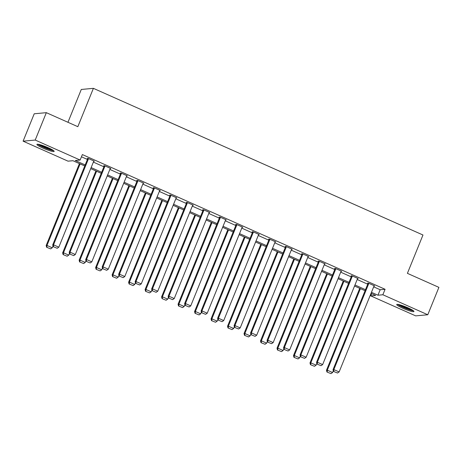 <?xml version="1.0" encoding="UTF-8"?>
<svg xmlns="http://www.w3.org/2000/svg" width="462" height="462" viewBox="0 0 462 462"><rect width="100%" height="100%" fill="white"/><g stroke="black" fill="none" stroke-linecap="round" stroke-linejoin="round"><path stroke-width="0.69" d="M48.094 147.667A9.304 1.213 22.1 0 1 54.158 151.403A9.304 1.213 22.1 0 1 42.983 148.14A9.304 1.213 22.1 0 1 36.92 144.404A9.304 1.213 22.1 0 1 48.094 147.667M407.894 307.784A9.304 1.213 22.1 0 1 413.958 311.521A9.304 1.213 22.1 0 1 402.789 308.252A9.304 1.213 22.1 0 1 396.719 304.522A9.304 1.213 22.1 0 1 407.894 307.784M67.954 122.291L81.289 89.461L93.399 88.34L422.973 235.008L407.403 273.348L438.9 287.364L427.777 314.755L415.667 315.869L370.743 295.876L375.658 295.426L371.032 293.364M371.65 293.641L370.743 295.876M84.765 165.974L72.932 160.712L68.024 161.163L23.1 141.17L35.21 140.055L80.134 160.048L75.225 160.499L85.187 164.934M35.21 140.055L46.333 112.67L34.223 113.785L23.1 141.17M373.677 286.844L380.168 289.738L385.083 289.281L82.357 154.568L80.134 160.048M81.451 156.803L87.41 159.454M93.364 162.104L103.898 166.794M109.852 169.439L120.391 174.128M126.34 176.779L136.879 181.468M142.827 184.119L153.367 188.808M159.321 191.453L169.854 196.142M175.808 198.793L186.348 203.482M192.296 206.133L202.835 210.822M208.784 213.467L219.323 218.156M225.277 220.807L235.811 225.496M241.765 228.141L252.304 232.831M258.252 235.481L268.792 240.171M274.746 242.821L285.279 247.511M291.233 250.156L301.767 254.845M307.721 257.496L318.26 262.185M324.209 264.836L334.748 269.525M340.702 272.17L351.236 276.859M357.19 279.51L367.723 284.199M374.024 285.99L374.676 285.926L368.335 283.108L367.515 283.183L368.041 283.414M357.536 278.65L358.183 278.592L351.842 275.768L351.028 275.843L351.553 276.08M341.048 271.31L341.695 271.252L335.354 268.428L334.534 268.503L335.066 268.74M324.561 263.975L325.208 263.912L318.867 261.094L318.047 261.169L318.578 261.405M308.067 256.635L308.72 256.577L302.379 253.754L301.559 253.829L302.084 254.065M291.58 249.301L292.227 249.237L285.886 246.413L285.071 246.494L285.597 246.725M275.092 241.961L275.739 241.903L269.398 239.079L268.578 239.154L269.109 239.391M258.605 234.621L259.251 234.563L252.91 231.739L252.09 231.814L252.622 232.051M242.111 227.287L242.764 227.223L236.423 224.405L235.603 224.48L236.128 224.711M225.623 219.947L226.27 219.889L219.929 217.065L219.115 217.14L219.641 217.377M209.136 212.607L209.783 212.549L203.442 209.725L202.622 209.8L203.153 210.037M192.648 205.272L193.295 205.209L186.954 202.391L186.134 202.466L186.665 202.703M176.155 197.932L176.807 197.875L170.461 195.051L169.646 195.126L170.172 195.362M159.667 190.598L160.314 190.535L153.973 187.716L153.159 187.791L153.684 188.022M143.18 183.258L143.826 183.2L137.485 180.376L136.665 180.451L137.197 180.688M126.692 175.918L127.339 175.86L120.998 173.036L120.178 173.111L120.709 173.348M110.199 168.584L110.851 168.52L104.504 165.702L103.69 165.777L104.216 166.008M93.711 161.244L94.358 161.186L88.017 158.362L87.197 158.437L87.728 158.674M46.333 112.67L77.83 126.686L93.399 88.34M385.083 289.281L382.859 294.762L427.777 314.755M371.454 292.325L377.945 295.212L382.859 294.762M91.141 167.579L101.675 172.268M107.629 174.919L118.162 179.608M124.116 182.259L134.656 186.948M140.604 189.593L151.143 194.283M157.097 196.933L167.631 201.623M173.585 204.268L184.119 208.957M190.073 211.608L200.612 216.297M206.56 218.948L217.1 223.637M223.054 226.282L233.587 230.971M239.541 233.622L250.075 238.311M256.029 240.962L266.568 245.651M272.516 248.296L283.056 252.985M289.01 255.636L299.543 260.325M305.498 262.97L316.031 267.66M321.985 270.31L332.524 275M338.473 277.65L349.012 282.34M354.966 284.985L365.5 289.674M365.078 290.719L354.539 286.03M348.591 283.379L338.051 278.69M332.097 276.045L321.564 271.356M315.61 268.705L305.076 264.016M299.122 261.365L288.583 256.676M282.634 254.031L272.095 249.341M266.141 246.691L255.607 242.001M249.653 239.351L239.12 234.661M233.166 232.016L222.626 227.327M216.678 224.676L206.139 219.987M200.185 217.342L189.651 212.653M183.697 210.002L173.163 205.313M167.209 202.662L156.67 197.973M150.722 195.328L140.182 190.639M134.228 187.988L123.695 183.298M117.741 180.648L107.207 175.958M101.253 173.314L90.714 168.624M380.168 289.738L377.945 295.212M374.145 285.695L339.131 371.927L333.841 369.577L333.027 369.652L333.483 371.408L337.514 373.025L333.483 371.408M368.162 283.119L333.027 369.652M368.861 283.339L333.841 369.577L333.812 371.379M337.514 373.025L339.131 371.927M359.742 288.34L326.478 370.258L327.298 370.183L360.406 288.64M333.31 370.738L332.582 372.534L330.965 373.625L326.94 372.008L330.965 373.625M327.263 371.979L327.298 370.183L332.582 372.534M326.94 372.008L326.478 370.258M412.785 310.32A8.05 1.051 22.1 0 1 405.336 308.131A8.05 1.051 22.1 0 1 398.411 304.493A8.05 1.051 22.1 0 1 398.394 304.475M397.615 304.36A9.24 1.207 -157.9 0 0 405.243 308.264A9.24 1.207 -157.9 0 0 413.432 310.782M400.236 304.932A7.456 0.976 -157.9 0 0 411.151 309.367M52.986 150.208A8.05 1.051 22.1 0 1 43.688 147.234A8.05 1.051 22.1 0 1 38.594 144.363M40.431 144.814A7.456 0.976 -157.9 0 0 44.069 146.668A7.456 0.976 -157.9 0 0 51.351 149.249M37.809 144.242A9.24 1.207 -157.9 0 0 43.359 147.263A9.24 1.207 -157.9 0 0 53.632 150.67M357.657 278.355L322.638 364.593L317.354 362.243L316.539 362.318L316.996 364.068L321.021 365.685L316.996 364.068M351.674 275.785L316.539 362.318M352.373 276.005L317.354 362.243L317.325 364.039M321.021 365.685L322.638 364.593M341.17 271.015L306.15 357.253L300.866 354.903L300.046 354.978L300.508 356.733L304.533 358.35L300.508 356.733M335.187 268.445L300.046 354.978M335.886 268.665L300.866 354.903L300.837 356.704M304.533 358.35L306.15 357.253M343.254 281.006L309.99 362.918L310.811 362.843L343.919 281.3M316.822 363.403L316.095 365.194L314.478 366.291L310.452 364.674L314.478 366.291M310.776 364.645L310.811 362.843L316.095 365.194M310.452 364.674L309.99 362.918M326.761 273.666L293.503 355.578L294.317 355.503L327.431 273.966M300.335 356.063L299.607 357.859L297.99 358.951L293.959 357.334L297.99 358.951M294.288 357.305L294.317 355.503L299.607 357.859M293.959 357.334L293.503 355.578M324.676 263.681L289.662 349.919L284.378 347.563L283.558 347.638L284.02 349.393L288.045 351.01L284.02 349.393M318.693 261.105L283.558 347.638M319.392 261.325L284.378 347.563L284.344 349.364M288.045 351.01L289.662 349.919M308.189 256.341L273.175 342.579L267.885 340.228L267.071 340.303L267.527 342.053L271.558 343.67L267.527 342.053M302.206 253.771L267.071 340.303M302.905 253.99L267.885 340.228L267.856 342.024M271.558 343.67L273.175 342.579M291.701 249.001L256.681 335.239L251.397 332.888L250.583 332.963L251.039 334.719L255.064 336.336L251.039 334.719M285.718 246.431L250.583 332.963M286.417 246.65L251.397 332.888L251.368 334.69M255.064 336.336L256.681 335.239M310.273 266.331L277.009 348.244L277.829 348.169L310.943 266.626M283.841 348.723L283.114 350.519L281.497 351.611L277.471 350L281.497 351.611M277.801 349.965L277.829 348.169L283.114 350.519M277.471 350L277.009 348.244M293.786 258.991L260.522 340.904L261.342 340.829L294.45 259.286M267.354 341.389L266.626 343.179L265.009 344.277L260.984 342.66L265.009 344.277M261.307 342.631L261.342 340.829L266.626 343.179M260.984 342.66L260.522 340.904M277.292 251.651L244.034 333.57L244.854 333.495L277.962 251.952M250.866 334.049L250.138 335.845L248.521 336.937L244.496 335.32L248.521 336.937M244.82 335.291L244.854 333.495L250.138 335.845M244.496 335.32L244.034 333.57M275.213 241.666L240.194 327.904L234.91 325.548L234.09 325.623L234.552 327.379L238.577 328.996L234.552 327.379M269.231 239.097L234.09 325.623M269.929 239.316L234.91 325.548L234.881 327.35M238.577 328.996L240.194 327.904M260.805 244.317L227.547 326.23L228.361 326.155L261.475 244.612M234.378 326.715L233.645 328.505L232.034 329.602L228.003 327.985L232.034 329.602M228.332 327.951L228.361 326.155L233.645 328.505M228.003 327.985L227.547 326.23M258.72 234.326L223.706 320.564L218.422 318.214L217.602 318.289L218.064 320.045L222.089 321.656L218.064 320.045M252.737 231.757L217.602 318.289M253.436 231.976L218.422 318.214L218.387 320.01M222.089 321.656L223.706 320.564M244.317 236.977L211.053 318.89L211.873 318.815L244.981 237.277M217.885 319.375L217.157 321.171L215.54 322.262L211.515 320.645L215.54 322.262M211.844 320.616L211.873 318.815L217.157 321.171M211.515 320.645L211.053 318.89M242.232 226.992L207.219 313.224L201.929 310.874L201.114 310.949L201.571 312.705L205.602 314.322L201.571 312.705M236.249 224.417L201.114 310.949M236.948 224.636L201.929 310.874L201.9 312.676M205.602 314.322L207.219 313.224M227.83 229.643L194.566 311.555L195.386 311.48L228.494 229.937M201.397 312.035L200.67 313.831L199.053 314.922L195.028 313.305L199.053 314.922M195.351 313.276L195.386 311.48L200.67 313.831M195.028 313.305L194.566 311.555M225.745 219.652L190.725 305.89L185.441 303.54L184.621 303.615L185.083 305.365L189.108 306.982L185.083 305.365M219.762 217.082L184.621 303.615M220.461 217.302L185.441 303.54L185.412 305.336M189.108 306.982L190.725 305.89M211.336 222.303L178.078 304.215L178.898 304.14L212.006 222.597M184.91 304.701L184.182 306.491L182.565 307.588L178.534 305.971L182.565 307.588M178.863 305.942L178.898 304.14L184.182 306.491M178.534 305.971L178.078 304.215M209.257 212.312L174.238 298.55L168.953 296.2L168.133 296.275L168.595 298.03L172.621 299.647L168.595 298.03M203.274 209.742L168.133 296.275M203.967 209.962L168.953 296.2L168.925 298.002M172.621 299.647L174.238 298.55M194.849 214.963L161.59 296.875L162.405 296.8L195.518 215.263M168.422 297.361L167.689 299.157L166.077 300.248L162.047 298.631L166.077 300.248M162.376 298.602L162.405 296.8L167.689 299.157M162.047 298.631L161.59 296.875M192.764 204.978L157.75 291.216L152.466 288.86L151.646 288.935L152.108 290.69L156.133 292.307L152.108 290.69M186.781 202.402L151.646 288.935M187.48 202.622L152.466 288.86L152.431 290.662M156.133 292.307L157.75 291.216M178.361 207.629L145.097 289.541L145.917 289.466L179.025 207.923M151.929 290.021L151.201 291.817L149.584 292.908L145.559 291.297L149.584 292.908M145.888 291.262L145.917 289.466L151.201 291.817M145.559 291.297L145.097 289.541M176.276 197.638L141.262 283.876L135.972 281.525L135.158 281.601L135.614 283.356L139.645 284.967L135.614 283.356M170.293 195.068L135.158 281.601M170.992 195.287L135.972 281.525L135.944 283.322M139.645 284.967L141.262 283.876M161.873 200.289L128.609 282.201L129.429 282.126L162.537 200.583M135.441 282.686L134.713 284.477L133.096 285.574L129.071 283.957L133.096 285.574M129.395 283.928L129.429 282.126L134.713 284.477M129.071 283.957L128.609 282.201M159.788 190.298L124.769 276.536L119.485 274.185L118.665 274.261L119.127 276.016L123.152 277.633L119.127 276.016M153.806 187.728L118.665 274.261M154.504 187.947L119.485 274.185L119.456 275.987M123.152 277.633L124.769 276.536M145.38 192.949L112.122 274.867L112.942 274.792L146.05 193.249M118.953 275.346L118.226 277.142L116.609 278.234L112.578 276.617L116.609 278.234M112.907 276.588L112.942 274.792L118.226 277.142M112.578 276.617L112.122 274.867M143.301 182.964L108.281 269.202L102.997 266.845L102.177 266.921L102.639 268.676L106.664 270.293L102.639 268.676M137.312 180.394L102.177 266.921M138.011 180.613L102.997 266.845L102.968 268.647M106.664 270.293L108.281 269.202M128.892 185.614L95.634 267.527L96.448 267.452L129.562 185.909M102.466 268.012L101.732 269.802L100.115 270.899L96.09 269.282L100.115 270.899M96.419 269.254L96.448 267.452L101.732 269.802M96.09 269.282L95.634 267.527M126.807 175.624L91.794 261.862L86.51 259.511L85.689 259.586L86.151 261.342L90.177 262.953L86.151 261.342M120.825 173.054L85.689 259.586M121.523 173.273L86.51 259.511L86.475 261.307M90.177 262.953L91.794 261.862M112.405 178.274L79.141 260.187L79.961 260.112L113.069 178.575M85.972 260.672L85.245 262.468L83.628 263.559L79.603 261.942L83.628 263.559M79.932 261.914L79.961 260.112L85.245 262.468M79.603 261.942L79.141 260.187M110.32 168.289L75.306 254.522L70.016 252.171L69.202 252.246L69.658 254.002L73.689 255.619L69.658 254.002M104.337 165.714L69.202 252.246M105.036 165.933L70.016 252.171L69.987 253.973M73.689 255.619L75.306 254.522M95.917 170.94L62.653 252.853L63.473 252.778L96.581 171.235M69.485 253.332L68.757 255.128L67.14 256.219L63.115 254.602L67.14 256.219M63.438 254.574L63.473 252.778L68.757 255.128M63.115 254.602L62.653 252.853M93.832 160.949L58.813 247.187L53.528 244.837L52.708 244.912L53.17 246.662L57.196 248.279L53.17 246.662M87.849 158.379L52.708 244.912M88.548 158.599L53.528 244.837L53.5 246.633M57.196 248.279L58.813 247.187M79.424 163.6L46.165 245.513L46.98 245.438L80.093 163.895M52.997 245.998L52.27 247.788L50.653 248.885L46.622 247.268L50.653 248.885M46.951 247.239L46.98 245.438L52.27 247.788M46.622 247.268L46.165 245.513"/></g></svg>
